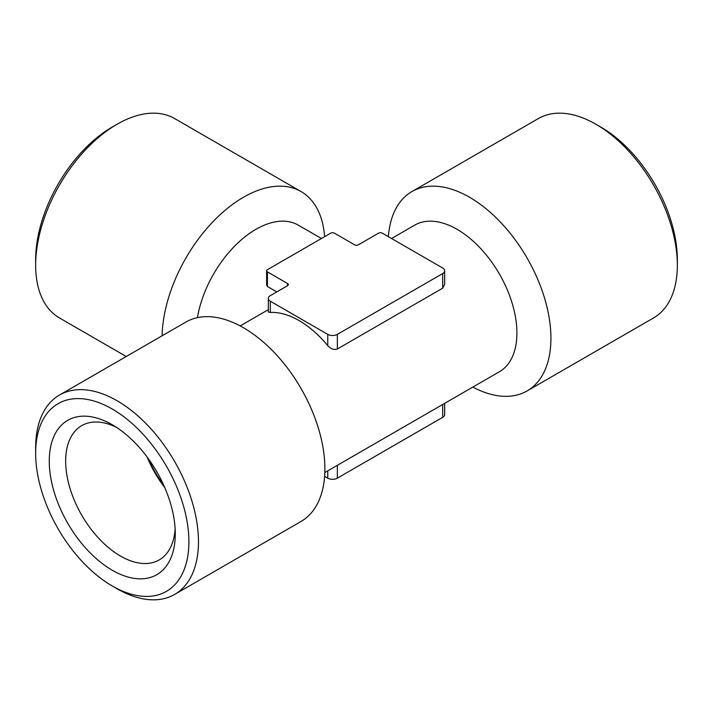 <?xml version="1.0" encoding="UTF-8"?>
<svg xmlns="http://www.w3.org/2000/svg" width="713" height="713" viewBox="0 0 713 713"><rect width="100%" height="100%" fill="white"/><g stroke="black" fill="none" stroke-linecap="round" stroke-linejoin="round"><path stroke-width="1.07" d="M266.653 284.968L267.428 286.519L276.796 291.92M321.438 238.507L298.266 225.13A84.651 48.876 120 0 0 255.931 229.319A84.651 48.876 120 0 0 197.421 317.641M324.62 236.663A115.132 66.469 120 0 0 301.046 191.547L174.623 118.554A115.132 66.469 120 0 0 117.057 124.258L112.271 127.021A108.358 62.557 120 0 0 35.65 259.728L35.65 265.263A115.132 66.469 120 0 0 59.491 317.962L126.237 356.5M112.271 127.021L117.057 124.258A115.132 66.469 120 0 0 35.65 265.263M301.046 191.547A115.132 66.469 120 0 0 243.481 197.243A115.132 66.469 120 0 0 162.101 335.796M324.825 472.541L499.394 371.749A84.651 48.876 -120 0 0 499.394 274.006A84.651 48.876 -120 0 0 414.734 225.13L391.562 238.507M442.702 273.551A6.773 3.913 0 0 0 444.68 270.788A6.773 3.913 0 0 0 442.702 268.026L382.355 233.187A2.709 1.56 0 0 0 378.532 233.187L358.416 244.8A2.709 1.56 0 0 1 354.584 244.8L334.468 233.187A2.709 1.56 0 0 0 330.645 233.187L267.428 269.683A2.709 1.56 0 0 0 266.635 270.788A2.709 1.56 0 0 0 267.428 271.894L287.544 283.507L287.544 285.717L270.298 295.672A6.773 3.913 0 0 0 268.32 298.435A6.773 3.913 0 0 0 270.298 301.207L327.766 334.379A6.773 3.913 0 0 0 337.347 334.379L442.702 273.551L442.702 288.177L444.636 284.344M442.702 288.177L337.347 349.005C333.978 350.128 330.787 349.005 327.766 345.627A84.651 48.876 60 0 0 270.298 312.454L268.364 311.991M472.826 387.088A115.132 66.469 -120 0 0 527.076 390.956L653.509 317.962A115.132 66.469 -120 0 0 677.35 265.263L677.35 259.728A108.358 62.557 -120 0 0 600.729 127.021L595.943 124.258A115.132 66.469 -120 0 0 538.377 118.554L411.954 191.547A115.132 66.469 -120 0 0 388.38 236.663M677.35 265.263A115.132 66.469 -120 0 0 595.943 124.258M527.076 390.956A115.132 66.469 -120 0 0 527.085 258.017A115.132 66.469 -120 0 0 411.954 191.547M117.057 588.742L112.271 585.979L117.057 588.742A115.132 66.469 -120 0 0 174.623 594.446L301.046 521.453A115.132 66.469 -120 0 0 301.046 388.514A115.132 66.469 -120 0 0 185.924 322.044L59.491 395.038A115.132 66.469 -120 0 0 35.65 447.737L35.65 453.272A108.358 62.557 -120 0 0 112.271 585.979A108.358 62.557 -120 0 0 188.892 541.737A108.358 62.557 -120 0 0 112.271 409.03A108.358 62.557 -120 0 0 35.65 453.272M174.623 594.446A115.132 66.469 -120 0 0 174.623 461.507A115.132 66.469 -120 0 0 59.491 395.038M112.271 570.257A89.107 51.443 -120 0 0 175.273 533.877A89.107 51.443 -120 0 0 112.271 424.752A89.107 51.443 -120 0 0 49.268 461.124A89.107 51.443 -120 0 0 112.271 570.257M287.544 285.717A2.709 1.56 0 0 0 288.337 284.612A2.709 1.56 0 0 0 287.544 283.507M324.62 476.337L327.766 478.156A6.773 3.913 0 0 0 337.347 478.156L442.702 417.328A6.773 3.913 0 0 0 444.68 414.565L444.68 403.335M148.598 459.029A76.532 44.179 -120 0 0 163.749 485.286M147.128 457.015A77.512 44.75 -120 0 0 164.756 487.567M116.513 427.363A77.512 44.75 -120 0 0 81.719 425.643A77.512 44.75 -120 0 0 69.829 487.754A77.512 44.75 -120 0 0 120.47 556.06A77.512 44.75 -120 0 0 159.222 559.901A77.512 44.75 -120 0 0 175.131 528.903M337.347 334.379L337.347 349.005M327.766 334.379L327.766 345.627M270.298 301.207L270.298 312.454M267.428 271.894L267.428 286.519M442.702 404.485L442.702 417.328M327.766 470.838L327.766 478.156M337.347 465.313L337.347 478.156M268.32 309.665L240.174 325.912M268.32 298.435L268.32 311.991M444.68 270.788L444.68 284.344M266.635 270.788L266.635 284.968"/></g></svg>
